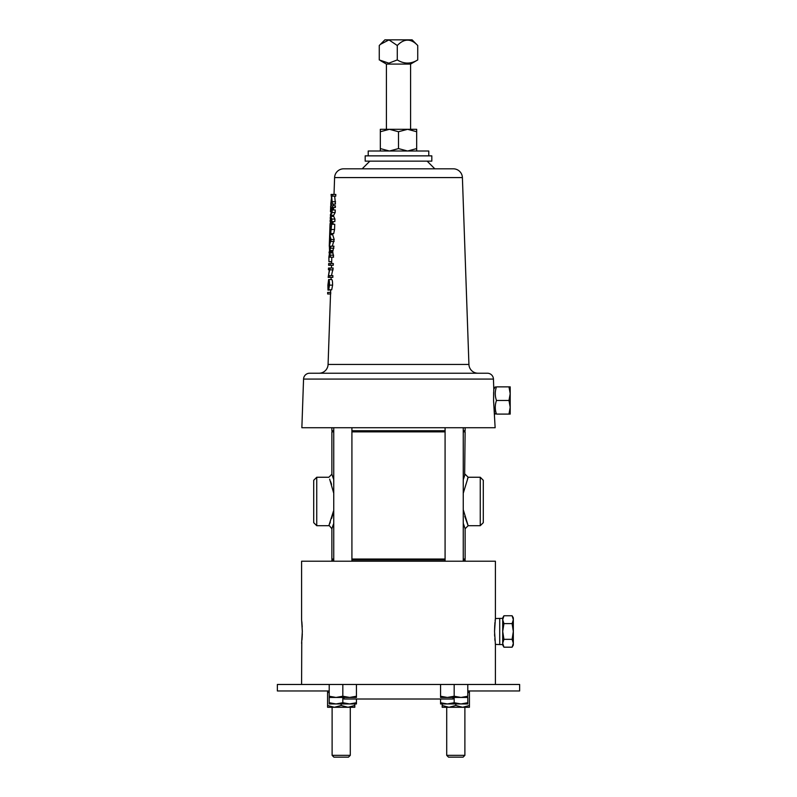 <?xml version="1.0" encoding="UTF-8"?>
<svg xmlns="http://www.w3.org/2000/svg" width="797" height="797" viewBox="0 0 797 797"><rect width="100%" height="100%" fill="white"/><g stroke="black" fill="none" stroke-linecap="round" stroke-linejoin="round"><path stroke-width="1.2" d="M301.595 643.388L302.332 631.473L301.595 619.568L301.595 561.218L495.405 561.218L495.405 618.542L494.538 631.473L495.405 644.404L495.405 684.474L301.595 684.474L301.754 641.983M302.302 633.874L302.242 635.428M302.222 636.066L301.963 639.901M350.281 755.347L348.478 757.15L333.913 757.15L332.11 755.347L350.281 755.347L350.281 707.288M495.256 386.864L493.801 389.384L493.443 379.073L303.557 379.073L301.864 427.73L495.136 427.73L493.582 400.483L493.781 389.693M327.736 292.429L330.745 292.429L330.685 293.983L327.677 293.983L327.647 292.429L327.677 293.983M329.819 275.662L332.897 275.662L332.837 277.366L329.759 277.366L329.819 275.662L328.434 275.662L330.088 268.051L328.503 268.051L328.444 269.755L329.42 269.755L328.175 277.366L329.759 277.366M330.088 268.051L333.176 268.051L331.452 275.662M330.875 246.173L329.041 252.539L330.476 257.192L329.679 251.683L330.875 246.173L333.953 246.173L332.718 251.683L333.564 257.192L328.872 257.192L329.52 252.988M331.662 224.256L334.74 224.256L334.551 229.516L333.724 233.571L330.675 233.571L331.662 224.256L330.028 224.256L329.669 234.567L330.297 230.363L330.675 233.571M332.817 233.571L332.678 234.567L329.669 234.567M332.319 205.775L335.407 205.775L335.348 207.489L332.259 207.489L332.319 205.775L330.675 205.775L330.616 207.489L332.259 207.489M332.728 194.438L335.816 194.438L335.756 196.152L332.668 196.152L332.728 194.438L331.074 194.438L331.482 197.925L330.725 204.381L331.602 199.011L332.379 204.072L331.622 196.152L332.668 196.152M334.66 196.152L335.467 204.072L332.379 204.072M333.764 204.072L330.725 204.381M332.17 209.97L335.258 209.97L335.168 212.54L333.445 215.798L334.929 219.065L334.84 221.616L331.751 221.616L331.841 219.065L330.436 215.798L332.08 212.54L332.17 209.97L330.526 209.97L330.466 211.673L331.711 211.673L330.357 214.891L331.422 219.912L330.187 219.912L330.127 221.616L331.751 221.616M329.669 234.716L329.261 246.263L331.114 239.518L329.669 234.716L332.678 234.716L334.192 239.518L332.269 246.263M330.247 263.548L333.335 263.548L333.276 265.252L330.187 265.252L330.247 263.548L328.653 263.548L328.603 265.252L330.187 265.252M328.633 279.538L331.662 279.538C332.269 279.598 332.578 281.461 332.598 285.127L331.711 289.789L328.663 289.789L329.51 285.127C329.5 281.471 329.211 279.608 328.633 279.538L327.896 285.157L328.005 290.098L328.573 281.251L329.221 285.037L328.663 289.789M331.044 289.789L328.005 290.098M330.536 293.983L328.075 364.458L468.925 364.458L462.399 177.582L334.601 177.582L334.013 194.438M333.664 204.381L333.614 205.775M333.554 207.489L333.465 209.97M333.066 221.616L332.967 224.256M331.821 257.192L331.602 263.548M331.542 265.252L331.442 268.051M331.114 277.366L331.044 279.538M330.675 290.098L330.586 292.429M493.443 379.073A6.057 6.057 0 0 0 487.385 373.225L309.615 373.225L487.385 373.225M303.557 379.073A6.057 6.057 0 0 1 309.615 373.225M328.075 364.458A9.086 9.086 0 0 1 318.999 373.225M468.925 364.458A9.086 9.086 0 0 0 478.001 373.225M462.399 177.582A9.086 9.086 0 0 0 453.324 168.815L434.823 168.815L427.152 161.143M334.601 177.582A9.086 9.086 0 0 1 343.676 168.815L453.324 168.815M331.881 427.73L331.881 430.739L333.744 430.739M351.915 430.739L445.085 430.739M343.995 697.455L343.995 699.009L453.005 699.009L453.005 697.455M464.89 755.347L446.718 755.347L448.522 757.15L463.087 757.15L464.89 755.347L464.89 707.288M465.119 561.218L465.119 559.912L463.256 559.912L463.256 559.036L465.119 559.036L465.119 528.73L463.256 523.28M445.085 559.912L351.915 559.912M333.744 431.854L331.881 431.854L331.881 474.225L333.584 479.176M333.744 493.263L329.649 479.136M330.586 481.527L331.562 484.317M463.256 509.691L468.108 525.602M467.978 525.313L464.741 516.326M463.256 479.674L465.119 474.225L468.148 477.254L463.256 493.263M313.709 501.482L313.709 480.282L316.738 477.254L316.738 525.701L313.709 522.673L313.709 501.482M483.291 480.282L483.291 522.673L480.262 525.701L480.262 477.254L483.291 480.282M467.57 478.608L467.988 477.622M351.915 431.854L445.085 431.854M465.119 427.73L465.119 430.739L463.256 430.739L463.256 431.854L465.119 431.854L464.641 475.55M333.535 523.948L331.881 528.73L331.881 559.036L333.744 559.036M445.085 559.036L351.915 559.036M495.276 619.518L495.405 618.542L499.719 618.392L499.719 644.554L502.718 644.554M494.538 631.473L494.748 625.167M494.807 624.35L494.977 622.337M495.136 620.733L495.276 619.548M417.738 59.924L417.738 45.509L412.119 39.85L384.881 39.85L379.262 45.509L379.262 59.924L388.846 63.172L397.285 59.924C404.079 64.119 410.893 64.119 417.738 59.924L410.585 64.079L386.415 64.079L380.567 60.702M398.5 155.863L365.185 155.863L365.185 161.143L431.815 161.143L431.815 155.863L398.5 155.863M368.214 155.863L368.214 151.012L428.786 151.012L428.786 155.863M493.582 400.483L493.672 402.774M493.801 404.886L494.16 409.04M494.339 410.674L494.489 411.919M508.984 414.091L510.2 407.287L510.2 414.091L496.471 414.091C494.877 414.091 494.877 414.091 496.471 414.091C494.877 414.091 494.877 414.091 496.471 414.091C494.877 409.548 494.877 405.006 496.471 400.483C494.877 395.93 494.877 391.387 496.471 386.864C494.877 386.864 494.877 386.864 496.471 386.864C494.877 386.864 494.877 386.864 496.471 386.864L510.2 386.864L510.2 393.668L508.984 386.864M354.804 705.475L354.804 707.288L327.577 707.288L327.577 705.475L334.381 707.288L341.196 705.475L348 707.288L354.804 705.475L354.804 703.95M327.577 690.959L327.577 705.475M341.196 703.95L341.196 705.475M327.577 692.782L329.211 692.045M493.781 389.743L493.722 390.66M493.642 392.164L493.582 400.194M508.984 400.483L510.2 393.668L510.2 407.287L508.984 400.483L496.471 400.483M398.5 131.734L389.414 129.303L407.586 129.303L416.672 131.734L416.672 129.303L407.586 129.303L398.5 131.734L398.5 148.591L389.414 151.012L380.328 148.591L380.328 151.012M398.5 148.591L407.586 151.012L416.672 148.591L416.672 151.012M380.328 131.734L389.414 129.303L380.328 129.303L380.328 148.591M416.672 131.734L416.672 148.591M417.738 45.509C410.993 38.356 404.179 38.356 397.285 45.509L397.285 59.924M397.285 45.509L388.976 39.9L380.338 44.393M513.328 631.473L513.328 617.864L512.112 615.752L513.328 619.687L512.112 623.613L513.328 631.473L512.112 639.333L513.328 643.269L513.328 631.473M512.112 647.194L513.328 645.092L513.328 643.269L512.112 647.194L503.933 647.194L502.718 643.269L503.933 639.333L502.718 631.473L503.933 623.613L512.112 623.613M503.933 639.333L512.112 639.333M503.933 623.613L502.718 619.687L503.933 615.752L512.112 615.752M503.933 647.194L502.718 645.092L502.718 617.864L503.933 615.752M499.719 644.554L495.405 644.404L495.276 643.418M494.977 640.609L494.817 638.706M494.658 636.185L494.578 633.964M329.211 684.474L329.211 697.455L336.015 697.455L329.211 696.239L329.211 703.95L336.015 703.95L329.211 702.735M342.83 696.239L336.015 697.455L349.634 697.455L342.83 696.239L342.83 684.474M356.438 696.239L349.634 697.455L356.438 697.455L356.438 684.474M467.789 684.474L467.789 696.239L460.985 697.455L454.17 696.239L447.366 697.455L440.562 696.239L440.562 697.455L467.789 697.455L467.789 702.735L460.985 703.95L454.17 702.735L447.366 703.95L440.562 702.735L440.562 703.95L467.789 703.95L467.789 702.735M454.17 684.474L454.17 696.239M440.562 684.474L440.562 696.239M464.043 477.244L463.585 478.648M329.031 525.283L331.881 528.73L332.518 526.966M332.668 526.558L333.355 524.506M313.709 513.388L313.709 522.673M316.738 525.701L328.852 525.701L333.495 511.096M332.618 515.021L331.632 518.409M330.307 522.165L329.639 523.838M333.744 559.912L331.881 559.912L331.881 561.218M467.789 690.959L519.634 690.959L519.634 684.474L495.405 684.474M301.595 684.474L277.366 684.474L277.366 690.959L329.211 690.959M467.789 692.045L469.423 692.782L469.423 705.475L462.619 707.288L449 707.288L455.804 705.475L462.619 707.288L469.423 707.288L469.423 705.475M469.423 690.959L469.423 692.782M342.83 702.735L336.015 703.95L349.634 703.95L342.83 702.735L342.83 697.455M356.438 702.735L349.634 703.95L356.438 703.95L356.438 699.009M440.562 699.009L440.562 702.735M454.17 697.455L454.17 702.735M455.804 703.95L455.804 705.475M442.196 707.288L442.196 705.475L449 707.288L442.196 707.288M442.196 703.95L442.196 705.475M301.834 621.69L302.222 626.92M331.662 261.685L328.952 261.685L328.872 257.192M331.652 261.994L329.43 261.685M329.55 250.656L329.32 244.669M329.33 244.42L329.719 240.704M329.789 238.662L329.619 236.669M330.297 228.918L329.978 225.969M330.038 224.256L330.695 221.925L333.056 221.925M331.084 221.925L333.056 221.775M333.007 223.17L330.078 223.17M330.805 218.667L330.237 218.667L330.337 216.973M330.974 212.968L331.612 211.833M330.934 220.221L330.994 218.667M333.495 209.352L330.556 209.352L330.675 207.489M330.914 205.775L331.153 204.381M331.263 210.906L331.323 209.352M333.525 208.266L330.596 208.266M329.221 284.997L327.975 284.997M328.663 288.394L328.105 288.394M332.598 285.127L329.51 285.127M333.106 269.854L330.028 269.854M333.883 248.196L330.805 248.196M333.046 250.537L329.998 250.537M332.718 251.683L329.679 251.683M332.987 252.918L329.938 252.918M333.634 255.179L330.556 255.179M329.948 238.423L330.775 240.485L329.809 242.557L329.948 238.423M334.192 239.518L331.114 239.518M334.122 241.451L331.044 241.451M330.845 246.263L329.261 246.263M330.725 231.867L330.616 225.969L331.293 225.969L330.725 231.867M331.183 229.207L330.506 229.207M331.293 225.969L330.616 225.969M334.551 229.516L331.472 229.516M335.168 212.54L332.08 212.54M333.624 215.25L330.606 215.25M333.445 215.798L330.436 215.798M333.594 216.385L330.576 216.385M334.929 219.065L331.841 219.065M335.557 201.731L332.469 201.731M369.848 161.143L362.177 168.815L343.676 168.815M445.085 427.73L445.085 561.218M333.744 427.73L333.744 561.218M331.881 474.225L328.852 477.254L316.738 477.254M480.262 525.701L468.148 525.701L465.119 528.73M468.148 477.254L480.262 477.254M499.719 618.392L502.718 618.392M410.585 64.079L410.585 129.303M494.628 413.005L495.256 414.091M386.415 64.079L386.415 129.303M446.718 755.347L446.718 707.288M351.915 427.73L351.915 561.218M463.256 427.73L463.256 561.218M332.11 755.347L332.11 707.288"/></g></svg>
